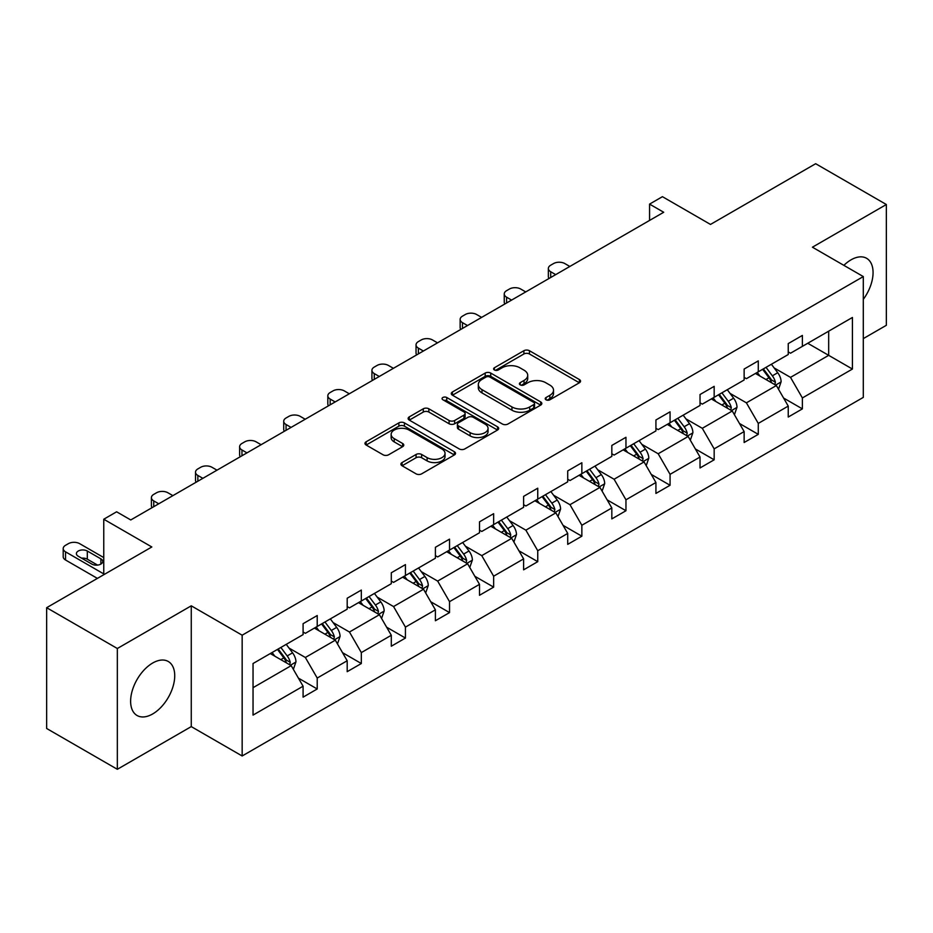 <?xml version="1.0" encoding="UTF-8"?>
<svg xmlns="http://www.w3.org/2000/svg" width="933" height="933" viewBox="0 0 933 933"><rect width="100%" height="100%" fill="white"/><g stroke="black" fill="none" stroke-linecap="round" stroke-linejoin="round"><path stroke-width="1.4" d="M546.027 399.791A2.752 1.586 0 0 0 549.91 399.791L579.393 382.763A3.93 2.263 0 0 0 580.548 381.154A3.93 2.263 0 0 0 579.393 379.556L529.443 350.715A3.93 2.263 0 0 0 523.891 350.715L494.408 367.742A2.752 1.586 0 0 0 493.604 368.862A2.752 1.586 0 0 0 494.408 369.981A2.752 1.586 0 0 0 498.292 369.981L502.106 367.777A12.561 7.254 0 0 1 519.868 367.777L524.031 370.179A12.561 7.254 0 0 1 527.716 375.311A12.561 7.254 0 0 1 524.031 380.442L520.217 382.647A2.752 1.586 0 0 0 519.413 383.766A2.752 1.586 0 0 0 520.217 384.886A2.752 1.586 0 0 0 524.101 384.886L527.915 382.682A12.561 7.254 0 0 1 545.677 382.682L549.84 385.084A12.561 7.254 0 0 1 553.526 390.216A12.561 7.254 0 0 1 549.84 395.335L546.027 397.54A2.752 1.586 0 0 0 545.222 398.659A2.752 1.586 0 0 0 546.027 399.791L546.027 397.54M152.674 713.955A31.186 18.007 120 0 0 173.048 686.478A31.186 18.007 120 0 0 168.267 661.485A31.186 18.007 120 0 0 152.674 663.025A31.186 18.007 120 0 0 132.299 690.513A31.186 18.007 120 0 0 137.081 715.506A31.186 18.007 120 0 0 152.674 713.955M863.305 299.353A31.186 18.007 120 0 0 866.605 258.301A31.186 18.007 120 0 0 851.013 259.852A31.186 18.007 120 0 0 843.864 265.357M863.305 338.609L886.35 325.302L886.35 204.514L815.664 163.707L710.491 224.433L662.43 196.676L649.566 204.105L649.566 220.433M117.336 769.293L191.265 726.609L191.265 605.82L117.336 648.505L117.336 769.293L46.65 728.486L46.65 607.698L151.822 546.971L103.761 519.226L103.761 574.716M117.336 648.505L46.65 607.698M402.065 462.546A3.93 2.263 0 0 0 400.91 464.156A3.93 2.263 0 0 0 402.065 465.754L416.083 473.847A3.93 2.263 0 0 0 421.634 473.847L454.371 454.942A3.93 2.263 0 0 0 455.526 453.345A3.93 2.263 0 0 0 454.371 451.735L404.421 422.894A3.93 2.263 0 0 0 398.869 422.894L366.121 441.799A3.93 2.263 0 0 0 364.978 443.408A3.93 2.263 0 0 0 366.121 445.006L383.055 454.779A3.93 2.263 0 0 0 388.606 454.779L402.624 446.685A3.93 2.263 0 0 0 403.767 445.088A3.93 2.263 0 0 0 402.624 443.49L394.227 438.638A10.496 6.065 0 0 1 391.149 434.358A10.496 6.065 0 0 1 397.633 428.748A10.496 6.065 0 0 1 409.074 430.066L441.962 449.053A10.496 6.065 0 0 1 445.029 453.345A10.496 6.065 0 0 1 438.557 458.943A10.496 6.065 0 0 1 427.116 457.625L421.634 454.464A3.93 2.263 0 0 0 416.083 454.464L402.065 462.546L402.065 465.754M103.761 519.226L116.625 511.797L130.76 519.961L663.701 212.269L649.566 204.105M191.265 605.82L242.16 635.198L863.305 276.576L863.305 397.376L242.16 755.987L242.16 635.198M886.35 204.514L812.421 247.198L863.305 276.576M502.386 424.014A3.93 2.263 0 0 0 507.937 424.014L540.685 405.109A3.93 2.263 0 0 0 541.828 403.511A3.93 2.263 0 0 0 540.685 401.913L490.735 373.072A3.93 2.263 0 0 0 485.183 373.072L452.435 391.977A3.93 2.263 0 0 0 451.28 393.574A3.93 2.263 0 0 0 452.435 395.184L502.386 424.014M443.956 400.374A2.752 1.586 0 0 1 446.744 400.77L446.744 397.505L497.534 426.824A3.93 2.263 0 0 1 498.677 428.422A3.93 2.263 0 0 1 497.534 430.031L464.786 448.936A3.93 2.263 0 0 1 459.234 448.936L409.284 420.095L409.284 416.888A3.93 2.263 0 0 0 408.129 418.485A3.93 2.263 0 0 0 409.284 420.095M409.284 416.888L423.29 408.794A3.93 2.263 0 0 1 428.842 408.794L449.1 420.491A3.93 2.263 0 0 0 454.651 420.491L463.946 415.127A3.93 2.263 0 0 0 465.101 413.529A3.93 2.263 0 0 0 463.946 411.919L442.86 399.744A2.752 1.586 0 0 1 442.055 398.624A2.752 1.586 0 0 1 443.746 397.155A2.752 1.586 0 0 1 446.744 397.505M253.041 663.515L303.085 634.627L303.085 623.687L317.22 615.535L317.22 626.463L347.193 609.167L347.193 598.228L361.328 590.064L361.328 601.004L391.3 583.696L391.3 572.769L405.435 564.605L405.435 575.533L435.396 558.237L435.396 547.298L449.531 539.134L449.531 550.073L479.504 532.766L479.504 521.839L493.639 513.675L493.639 524.614L523.611 507.307L523.611 496.368L537.746 488.204L537.746 499.143L567.719 481.848L567.719 470.908L581.854 462.745L581.854 473.684L611.826 456.377L611.826 445.438L625.961 437.285L625.961 448.213L655.922 430.918L655.922 419.978L670.069 411.815L670.069 422.754L700.03 405.447L700.03 394.519L714.165 386.355L714.165 397.295L744.137 379.988L744.137 369.048L758.272 360.884L758.272 371.824L788.245 354.528L788.245 343.589L802.38 335.425L802.38 346.365L852.424 317.465L852.424 369.048L802.38 397.948L802.38 408.876L788.245 417.039L788.245 406.1L758.272 423.407L758.272 434.346L744.137 442.51L744.137 431.571L714.165 448.866L714.165 459.806L700.03 467.969L700.03 457.03L670.069 474.337L670.069 485.277L655.922 493.429L655.922 482.501L625.961 499.796L625.961 510.736L611.826 518.9L611.826 507.96L581.854 525.267L581.854 536.195L567.719 544.359L567.719 533.419L537.746 550.727L537.746 561.666L523.611 569.83L523.611 558.89L493.639 576.197L493.639 587.125L479.504 595.289L479.504 584.35L449.531 601.657L449.531 612.596L435.396 620.748L435.396 609.82L405.435 627.116L405.435 638.055L391.3 646.219L391.3 635.28L361.328 652.587L361.328 663.526L347.193 671.678L347.193 660.751L317.22 678.046L317.22 688.986L303.085 697.149L303.085 686.21L253.041 715.098L253.041 663.515M314.398 628.096L335.32 640.178L305.348 657.485L288.985 648.038M305.348 657.485L317.22 678.046M335.32 640.178L347.193 660.751M303.085 632.014L305.348 633.32L317.22 626.463M358.494 602.636L379.416 614.719L349.455 632.014L333.081 622.568M349.455 632.014L361.328 652.587M379.416 614.719L391.3 635.28M347.193 606.555L349.455 607.861L361.328 601.004M402.601 577.165L423.524 589.248L393.551 606.555L377.189 597.108M393.551 606.555L405.435 627.116M423.524 589.248L435.396 609.82M391.3 581.084L393.551 582.39L405.435 575.533M446.709 551.706L467.631 563.789L437.659 581.084L421.296 571.637M437.659 581.084L449.531 601.657M467.631 563.789L479.504 584.35M435.396 555.625L437.659 556.931L449.531 550.073M490.816 526.247L511.739 538.318L481.766 555.625L465.404 546.178M481.766 555.625L493.639 576.197M511.739 538.318L523.611 558.89M479.504 530.166L481.766 531.46L493.639 524.614M534.924 500.776L555.846 512.858L525.874 530.166L509.511 520.707M525.874 530.166L537.746 550.727M555.846 512.858L567.719 533.419M523.611 504.695L525.874 506.001L537.746 499.143M579.02 475.317L599.942 487.399L569.981 504.695L553.619 495.248M569.981 504.695L581.854 525.267M599.942 487.399L611.826 507.96M567.719 479.235L569.981 480.542L581.854 473.684M623.127 449.846L644.05 461.928L614.089 479.235L597.715 469.789M614.089 479.235L625.961 499.796M644.05 461.928L655.922 482.501M611.826 453.765L614.089 455.071L625.961 448.213M667.235 424.387L688.157 436.469L658.185 453.765L641.822 444.318M658.185 453.765L670.069 474.337M688.157 436.469L700.03 457.03M655.922 428.305L658.185 429.612L670.069 422.754M711.343 398.927L732.265 410.998L702.292 428.305L685.93 418.859M702.292 428.305L714.165 448.866M732.265 410.998L744.137 431.571M700.03 402.834L702.292 404.141L714.165 397.295M755.45 373.457L776.373 385.539L746.4 402.834L730.038 393.388M746.4 402.834L758.272 423.407M776.373 385.539L788.245 406.1M744.137 377.375L746.4 378.681L758.272 371.824M807.756 343.262L828.679 355.345L790.508 377.375L774.145 367.929M790.508 377.375L802.38 397.948M852.424 369.048L828.679 355.345L828.679 331.18L852.424 317.465M191.265 726.609L242.16 755.987M788.245 351.916L790.508 353.222L802.38 346.365M253.041 687.679L291.213 665.637L270.29 653.567M291.213 665.637L303.085 686.21M783.58 398.029L802.38 408.876M739.472 423.489L758.272 434.346M695.365 448.948L714.165 459.806M651.257 474.419L670.069 485.277M607.161 499.878L625.961 510.736M563.054 525.349L581.854 536.195M518.946 550.808L537.746 561.666M474.839 576.279L493.639 587.125M430.731 601.738L449.531 612.596M386.635 627.198L405.435 638.055M342.528 652.668L361.328 663.526M298.42 678.128L317.22 688.986M547.123 400.175L549.84 398.601A12.561 7.254 0 0 0 553.526 393.481L553.526 390.216M527.716 375.311L527.716 378.576A12.561 7.254 0 0 1 524.031 383.708L521.314 385.271M579.346 382.787L529.443 353.98A3.93 2.263 0 0 0 523.891 353.98L495.505 370.366M540.627 405.144L490.735 376.337A3.93 2.263 0 0 0 485.183 376.337L452.482 395.207M533.746 404.63A2.752 1.586 0 0 0 534.551 403.511A2.752 1.586 0 0 0 533.746 402.391L489.895 377.072A2.752 1.586 0 0 0 486.011 377.072L481.988 379.393A12.561 7.254 0 0 0 478.314 384.524A12.561 7.254 0 0 0 481.988 389.656L511.96 406.951A12.561 7.254 0 0 0 529.722 406.951L533.746 404.63L533.746 407.896A2.752 1.586 0 0 0 534.551 406.776L534.551 403.511M478.314 384.524L478.314 387.79A12.561 7.254 0 0 0 481.988 392.921L481.988 389.656M533.746 407.896L529.722 410.217A12.561 7.254 0 0 1 511.96 410.217L481.988 392.921M409.33 420.118L423.29 412.059L423.29 408.794M465.101 413.529L465.101 416.794A3.93 2.263 0 0 1 463.946 418.392L454.651 423.757A3.93 2.263 0 0 1 449.1 423.757L428.842 412.059A3.93 2.263 0 0 0 423.29 412.059M446.744 400.77L497.476 430.055M470.127 432.632A10.496 6.065 0 0 0 481.568 433.95A10.496 6.065 0 0 0 488.052 428.34A10.496 6.065 0 0 0 484.973 424.06L473.381 417.366A3.93 2.263 0 0 0 467.841 417.366L458.535 422.742A3.93 2.263 0 0 0 457.392 424.34A3.93 2.263 0 0 0 458.535 425.938L470.127 432.632L470.127 435.898A10.496 6.065 0 0 0 481.568 437.204A10.496 6.065 0 0 0 488.052 431.606L488.052 428.34M457.392 424.34L457.392 427.606A3.93 2.263 0 0 0 458.535 429.203L458.535 425.938M470.127 435.898L458.535 429.203M445.029 453.345L445.029 456.599A10.496 6.065 0 0 1 438.557 462.208A10.496 6.065 0 0 1 427.116 460.89L421.634 457.73A3.93 2.263 0 0 0 416.083 457.73L402.111 465.789M391.149 434.358L391.149 437.612A10.496 6.065 0 0 0 394.227 441.904L394.227 438.638M402.566 446.72L394.227 441.904M454.324 454.977L404.421 426.159A3.93 2.263 0 0 0 398.869 426.159L366.179 445.041M778.519 389.259L781.119 381.749A10.601 6.123 -120 0 0 777.737 372.722L771.393 364.255M555.695 274.617L550.692 271.736A8 4.618 -0 0 1 548.359 268.471A8 4.618 -0 0 1 550.692 265.205L553.526 263.572A8 4.618 -0 0 1 564.838 263.572L569.841 266.465M760.01 376.092L757.258 372.419M549.024 278.477A8 4.618 180 0 1 548.359 276.635L548.359 268.471M774.81 384.629L775.393 382.203A10.601 6.123 -120 0 0 772.361 375.824L766.016 367.357M763.357 368.885L770.343 378.215A5.4 3.114 60 0 1 771.334 379.848L775.393 382.203M762.623 369.316L768.967 377.783A10.601 6.123 60 0 1 771.614 382.787M734.411 414.719L737.012 407.22A10.601 6.123 -120 0 0 733.63 398.193L727.285 389.714M511.599 300.088L506.596 297.195A8 4.618 -0 0 1 504.252 293.93A8 4.618 -0 0 1 506.596 290.664L509.418 289.032A8 4.618 -0 0 1 520.731 289.032L525.734 291.924M715.903 401.552L713.15 397.878M504.916 303.936A8 4.618 180 0 1 504.252 302.094L504.252 293.93M730.702 410.1L731.297 407.663A10.601 6.123 -120 0 0 728.265 401.295L721.909 392.816M719.261 394.356L726.247 403.674A5.4 3.114 60 0 1 727.227 405.319L731.297 407.663M718.515 394.776L724.871 403.254A10.601 6.123 60 0 1 727.507 408.257M690.303 440.189L692.904 432.679A10.601 6.123 -120 0 0 689.522 423.652L683.178 415.185M467.491 325.547L462.488 322.666A8 4.618 -0 0 1 460.144 319.401A8 4.618 -0 0 1 462.488 316.135L465.31 314.503A8 4.618 -0 0 1 476.623 314.503L481.626 317.383M671.795 427.022L669.043 423.349M460.809 329.407A8 4.618 180 0 1 460.144 327.553L460.144 319.401M686.595 435.559L687.189 433.134A10.601 6.123 -120 0 0 684.157 426.754L677.801 418.287M675.154 419.815L682.14 429.145A5.4 3.114 60 0 1 683.119 430.778L687.189 433.134M674.419 420.247L680.763 428.714A10.601 6.123 60 0 1 683.399 433.717M646.196 465.649L648.797 458.138A10.601 6.123 -120 0 0 645.414 449.123L639.07 440.644M423.384 351.018L418.381 348.126A8 4.618 -0 0 1 416.036 344.86A8 4.618 -0 0 1 418.381 341.595L421.203 339.962A8 4.618 -0 0 1 432.515 339.962L437.519 342.854M627.687 452.482L624.935 448.808M416.701 354.867A8 4.618 180 0 1 416.036 353.024L416.036 344.86M642.487 461.03L643.082 458.593A10.601 6.123 -120 0 0 640.05 452.225L633.705 443.746M631.046 445.286L638.032 454.604A5.4 3.114 60 0 1 639.012 456.249L643.082 458.593M630.311 445.706L636.656 454.184A10.601 6.123 60 0 1 639.292 459.188M602.1 491.12L604.701 483.609A10.601 6.123 -120 0 0 601.319 474.582L594.962 466.115M379.276 376.477L374.273 373.585A8 4.618 -0 0 1 371.929 370.319A8 4.618 -0 0 1 374.273 367.066L377.107 365.433A8 4.618 -0 0 1 388.408 365.433L393.411 368.313M583.58 477.941L580.827 474.267M372.605 380.337A8 4.618 180 0 1 371.929 378.483L371.929 370.319M598.38 486.49L598.974 484.064A10.601 6.123 -120 0 0 595.942 477.684L589.598 469.217M586.939 470.745L593.924 480.075A5.4 3.114 60 0 1 594.904 481.708L598.974 484.064M586.204 471.165L592.548 479.644A10.601 6.123 60 0 1 595.196 484.647M557.992 516.579L560.593 509.068A10.601 6.123 -120 0 0 557.211 500.053L550.867 491.574M335.169 401.936L330.165 399.056A8 4.618 -0 0 1 327.821 395.79A8 4.618 -0 0 1 330.165 392.525L332.999 390.892A8 4.618 -0 0 1 344.3 390.892L349.304 393.784M539.472 503.412L536.72 499.738M328.498 405.797A8 4.618 180 0 1 327.821 403.954L327.821 395.79M554.272 511.96L554.867 509.523A10.601 6.123 -120 0 0 551.835 503.144L545.49 494.677M542.831 496.204L549.817 505.534A5.4 3.114 60 0 1 550.797 507.179L554.867 509.523M542.096 496.636L548.441 505.103A10.601 6.123 60 0 1 551.088 510.106M513.885 542.038L516.485 534.539A10.601 6.123 -120 0 0 513.103 525.512L506.759 517.034M291.061 427.407L286.058 424.515A8 4.618 -0 0 1 283.725 421.25A8 4.618 -0 0 1 286.058 417.984L288.892 416.351A8 4.618 -0 0 1 300.204 416.351L305.208 419.244M495.376 528.871L492.624 525.197M284.39 431.256A8 4.618 180 0 1 283.725 429.413L283.725 421.25M510.176 537.42L510.759 534.982A10.601 6.123 -120 0 0 507.727 528.614L501.383 520.136M498.735 521.675L505.721 530.994A5.4 3.114 60 0 1 506.701 532.638L510.759 534.982M497.989 522.095L504.345 530.574A10.601 6.123 60 0 1 506.981 535.577M469.777 567.509L472.378 559.998A10.601 6.123 -120 0 0 468.996 550.971L462.651 542.505M246.965 452.867L241.962 449.986A8 4.618 -0 0 1 239.618 446.72A8 4.618 -0 0 1 241.962 443.455L244.784 441.822A8 4.618 -0 0 1 256.097 441.822L261.1 444.703M451.269 554.342L448.516 550.668M240.282 456.727A8 4.618 180 0 1 239.618 454.884L239.618 446.72M466.068 562.879L466.663 560.453A10.601 6.123 -120 0 0 463.631 554.074L457.275 545.607M454.628 547.135L461.613 556.465A5.4 3.114 60 0 1 462.593 558.097L466.663 560.453M453.881 547.566L460.237 556.033A10.601 6.123 60 0 1 462.873 561.036M425.67 592.968L428.27 585.457A10.601 6.123 -120 0 0 424.888 576.442L418.544 567.964M202.858 478.337L197.854 475.445A8 4.618 -0 0 1 195.51 472.18A8 4.618 -0 0 1 197.854 468.914L200.677 467.281A8 4.618 -0 0 1 211.989 467.281L216.992 470.174M407.161 579.801L404.409 576.128M196.175 482.186A8 4.618 180 0 1 195.51 480.343L195.51 472.18M421.961 588.35L422.556 585.912A10.601 6.123 -120 0 0 419.523 579.545L413.179 571.066M410.52 572.605L417.506 581.924A5.4 3.114 60 0 1 418.485 583.568L422.556 585.912M409.785 573.025L416.13 581.504A10.601 6.123 60 0 1 418.765 586.507M381.574 618.439L384.163 610.928A10.601 6.123 -120 0 0 380.792 601.902L374.436 593.435M158.75 503.797L153.747 500.904A8 4.618 -0 0 1 151.403 497.651A8 4.618 -0 0 1 153.747 494.385L156.569 492.752A8 4.618 -0 0 1 167.882 492.752L172.885 495.633M363.054 605.26L360.301 601.587M152.067 507.657A8 4.618 180 0 1 151.403 505.803L151.403 497.651M377.853 613.809L378.448 611.383A10.601 6.123 -120 0 0 375.416 605.004L369.071 596.537M366.412 598.065L373.398 607.395A5.4 3.114 60 0 1 374.378 609.027L378.448 611.383M365.678 598.496L372.022 606.963A10.601 6.123 60 0 1 374.658 611.966M337.466 643.898L340.067 636.388A10.601 6.123 -120 0 0 336.685 627.373L330.329 618.894M318.946 630.731L316.194 627.058M333.746 639.28L334.341 636.842A10.601 6.123 -120 0 0 331.308 630.475L324.964 621.996M322.305 623.524L329.291 632.854A5.4 3.114 60 0 1 330.27 634.498L334.341 636.842M321.57 623.955L327.915 632.422A10.601 6.123 60 0 1 330.562 637.437M293.359 669.369L295.959 661.859A10.601 6.123 -120 0 0 292.577 652.832L286.233 644.353M103.761 573.912L65.532 551.835A8 4.618 -0 0 1 63.199 548.569A8 4.618 -0 0 1 65.532 545.304L68.366 543.671A8 4.618 -0 0 1 79.678 543.671L103.761 557.584M274.85 656.191L272.098 652.517M97.394 578.39L65.532 559.998A8 4.618 180 0 1 63.199 556.733L63.199 548.569M97.545 565.095L87.305 559.182A6.403 3.697 -0 0 0 81.591 558.167M289.65 664.739L290.233 662.302A10.601 6.123 -120 0 0 287.201 655.934L280.856 647.455M278.197 648.995L285.183 658.313A5.4 3.114 60 0 1 286.174 659.958L290.233 662.302M277.463 649.415L283.807 657.893A10.601 6.123 60 0 1 286.454 662.896M78.255 556.243L91.831 564.08A6.403 3.697 -0 0 0 98.805 564.885A6.403 3.697 -0 0 0 102.747 561.468A6.403 3.697 -0 0 0 100.881 558.855L87.305 551.018A6.403 3.697 -0 0 0 80.331 550.225A6.403 3.697 -0 0 0 76.389 553.631A6.403 3.697 -0 0 0 78.255 556.243M549.84 398.601L549.84 395.335M520.217 384.886L520.217 382.647M524.031 383.708L524.031 380.442M494.408 369.981L494.408 367.742M523.891 353.98L523.891 350.715M529.443 353.98L529.443 350.715M579.393 382.763L579.393 379.556M452.435 395.184L452.435 391.977M485.183 376.337L485.183 373.072M490.735 376.337L490.735 373.072M540.685 405.109L540.685 401.913M511.96 410.217L511.96 406.951M529.722 410.217L529.722 406.951M428.842 412.059L428.842 408.794M449.1 423.757L449.1 420.491M454.651 423.757L454.651 420.491M463.946 418.392L463.946 415.127M497.534 430.031L497.534 426.824M416.083 457.73L416.083 454.464M421.634 457.73L421.634 454.464M427.116 460.89L427.116 457.625M402.624 446.685L402.624 443.49M366.121 445.006L366.121 441.799M398.869 426.159L398.869 422.894M404.421 426.159L404.421 422.894M454.371 454.942L454.371 451.735M550.692 271.736L550.692 277.509M775.603 385.096L781.049 381.959M772.361 375.824L777.737 372.722M765.958 379.533L768.967 377.783M506.596 297.195L506.596 302.968M731.495 410.567L736.942 407.418M728.265 401.295L733.63 398.193M721.85 404.992L724.871 403.254M462.488 322.666L462.488 328.439M687.399 436.026L692.834 432.889M684.157 426.754L689.522 423.652M677.743 430.451L680.763 428.714M418.381 348.126L418.381 353.899M643.292 461.485L648.727 458.348M640.05 452.225L645.414 449.123M633.647 455.922L636.656 454.184M374.273 373.585L374.273 379.369M599.184 486.956L604.631 483.807M595.942 477.684L601.319 474.582M589.539 481.381L592.548 479.644M330.165 399.056L330.165 404.829M555.077 512.415L560.523 509.278M551.835 503.144L557.211 500.053M545.432 506.852L548.441 505.103M286.058 424.515L286.058 430.3M510.969 537.886L516.416 534.737M507.727 528.614L513.103 525.512M501.324 532.311L504.345 530.574M241.962 449.986L241.962 455.759M466.873 563.345L472.308 560.208M463.631 554.074L468.996 550.971M457.217 557.771L460.237 556.033M197.854 475.445L197.854 481.218M422.766 588.805L428.2 585.667M419.523 579.545L424.888 576.442M413.121 583.242L416.13 581.504M153.747 500.904L153.747 506.689M378.658 614.276L384.104 611.127M375.416 605.004L380.792 601.902M369.013 608.701L372.022 606.963M334.55 639.735L339.997 636.598M331.308 630.475L336.685 627.373M324.906 634.172L327.915 632.422M65.532 551.835L65.532 559.998M290.443 665.206L295.889 662.057M287.201 655.934L292.577 652.832M280.798 659.631L283.807 657.893M87.305 559.182L87.305 551.018M100.881 564.08L100.881 558.855"/></g></svg>
